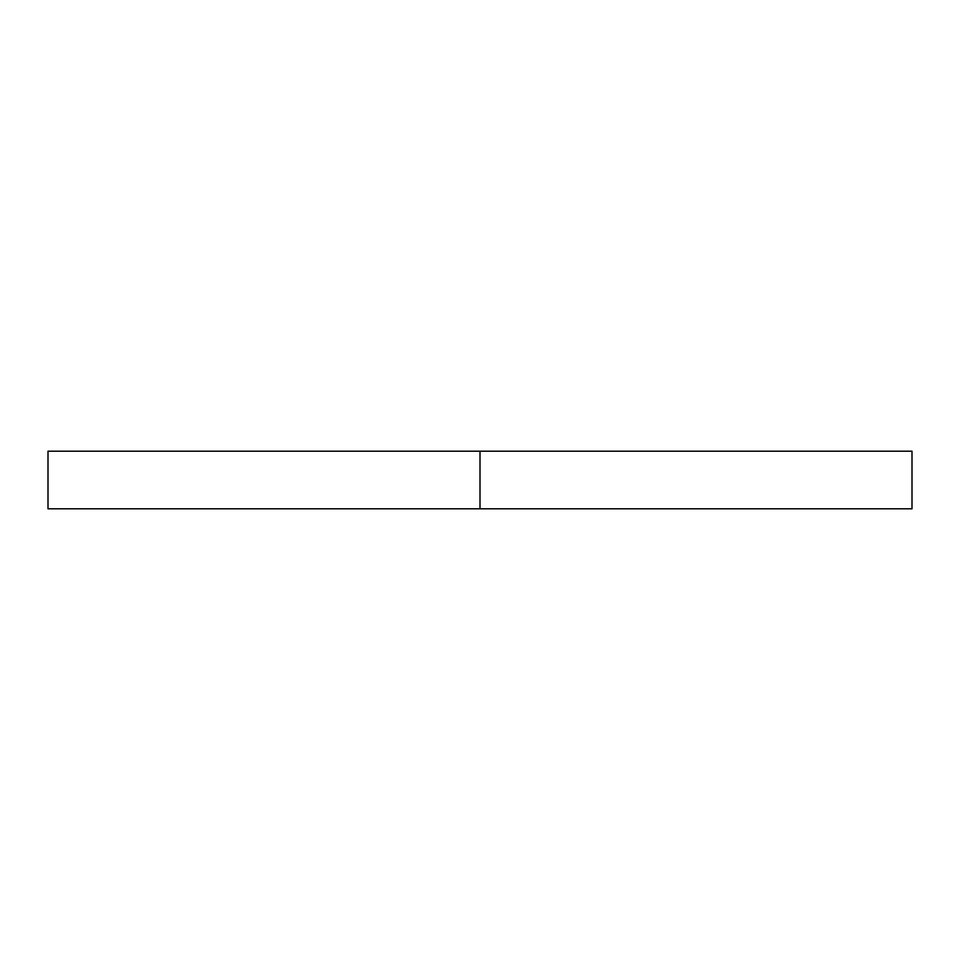 <?xml version="1.0" encoding="UTF-8"?>
<svg xmlns="http://www.w3.org/2000/svg" width="960" height="960" viewBox="0 0 960 960"><rect width="100%" height="100%" fill="white"/><g stroke="black" fill="none" stroke-linecap="round" stroke-linejoin="round"><path stroke-width="1.44" d="M912 451.2L480 451.2L480 508.8L912 508.8L480 508.8L480 451.2L48 451.2L912 451.2L912 508.8M48 508.8L480 508.8L48 508.8L48 451.2"/></g></svg>
